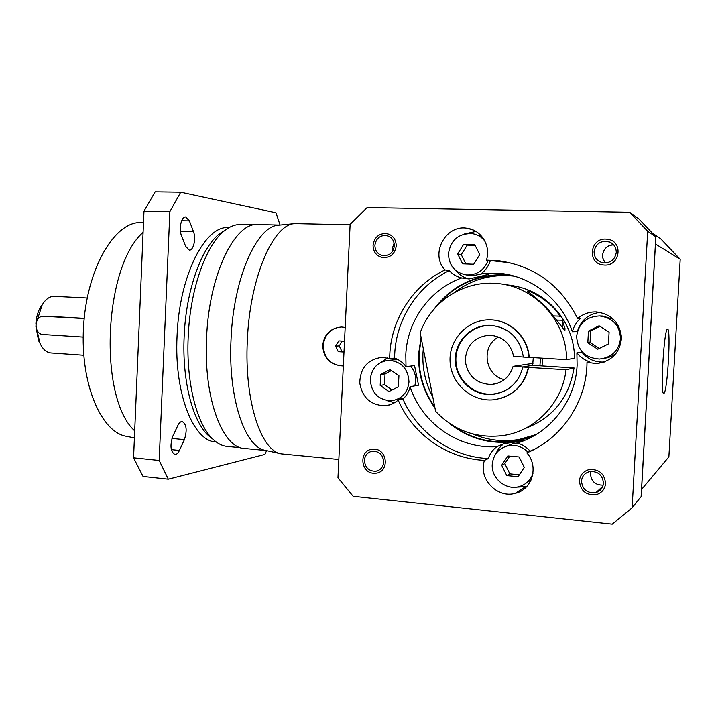 <?xml version="1.0" encoding="UTF-8"?>
<svg xmlns="http://www.w3.org/2000/svg" width="716" height="716" viewBox="0 0 716 716"><rect width="100%" height="100%" fill="white"/><g stroke="black" fill="none" stroke-linecap="round" stroke-linejoin="round"><path stroke-width="1.07" d="M42.53 304.273L40.472 307.227C37.76 311.988 36.221 317.653 35.854 324.223M35.809 325.896L38.575 340.673L40.185 343.671M54.407 296.352L54.148 296.335C49.646 296.299 45.654 299.145 42.163 304.882L37.259 320.034M36.937 330.112L39.98 343.233C42.826 349.336 46.513 352.585 51.042 352.961L83.763 355.234M84.202 318.325L48.446 316.302M143.513 222.229L139.119 222.56C113.325 223.544 86.645 270.075 83.521 327.042C80.147 384 101.368 432.84 126.866 436.393L134.402 437.879M143.084 232.36C103.525 266.916 98.226 398.15 134.697 430.862M266.585 450.624L264.893 454.427L168.305 479.183L143.048 476.444L133.561 457.828L143.979 211.175L155.148 191.87L180.709 192.228L275.982 212.786L280.072 225.048M143.979 211.175L169.853 211.703L180.709 192.228M168.305 479.183L159.176 460.46L169.853 211.703M133.561 457.828L159.176 460.46M216.16 441.951C193.741 441.96 174.104 394.06 177.049 336.216C179.152 275.32 205.519 224.618 228.932 227.652L228.968 227.661M181.479 235.645C178.57 228.851 181.39 216.33 185.641 216.975L189.4 220.904L193.481 231.644C196.282 238.365 193.508 250.69 189.284 250.117L185.668 246.385L181.479 235.645M179.412 450.445C178.114 453.156 176.646 454.517 174.999 454.517C170.533 451.832 169.799 445.737 172.798 436.223L177.89 425.376C179.161 422.789 180.584 421.5 182.15 421.509C186.563 424.194 187.315 430.235 184.406 439.633L179.412 450.445L171.33 449.648M212.178 438.64L208.535 435.677C192.729 421.554 182.034 380.84 184.146 336.654C185.936 289.953 201.858 246.429 220.206 233.291L225.289 230.096C230.552 226.149 235.77 224.287 240.952 224.52L254.171 224.842M225.066 230.239L220.206 233.291M240.791 447.724L228.127 446.515C222.953 446.247 217.986 443.902 213.207 439.472C196.998 424.982 185.999 382.854 188.192 337.048C190.053 288.629 206.468 243.565 225.289 230.096M266.245 450.552L245.382 448.547C223.07 449.218 203.434 399.17 206.566 338.185C208.857 274.389 235.206 221.378 258.342 224.556L279.822 225.075M280.923 453.774L265.645 450.418C245.123 447.858 228.01 398.472 231.026 339.688C233.326 278.103 256.999 225.594 278.703 225.182L278.963 225.155M278.703 225.182L294.84 223.616C273.351 223.947 249.732 277.665 247.333 340.762C244.228 400.996 261.152 451.438 281.478 453.89L338.838 459.493M294.84 223.616L350.106 224.779M343.331 365.849L342.266 365.921C330.049 364.838 323.507 357.991 322.647 345.38C324.303 334.077 330.613 327.946 341.568 326.997L345.184 327.427M341.308 326.997C330.729 328.098 324.706 334.22 323.247 345.345C323.999 358.045 330.371 364.9 342.364 365.912L343.161 365.858M344.512 341.228L338.775 340.888L335.589 346.105L338.265 351.672L343.993 352.039M338.265 351.672L344.02 351.565M335.589 346.105L339.25 345.909L341.899 351.431M342.194 341.093L339.25 345.909M641.518 489.511L668.878 456.862L680.2 259.273L660.796 238.875L653.108 233.595M680.2 259.273L655.417 243.959M641.572 489.467L655.462 244.013M667.554 329.226C664.072 327.561 660.045 395.411 663.741 393.406L663.893 393.361C667.455 392.449 671.152 328.116 667.581 329.226L667.554 329.226M632.121 507.796L641.115 496.635L655.82 236.772L638.824 218.881L629.659 212.276L367.129 207.577L350.124 224.376L337.961 477.742L353.131 496.295L612.243 524.13L632.121 507.796L647.703 231.286L629.659 212.276M655.82 236.772L647.703 231.286M581.49 481.116C582.484 489.726 587.326 493.548 596.007 492.563C600.482 491.024 602.962 487.909 603.463 483.228C602.541 474.806 597.842 470.949 589.357 471.665C584.641 473.106 582.019 476.256 581.49 481.116M364.408 460.29C365.062 467.727 368.937 471.37 376.034 471.218C380.599 470.09 383.158 467.065 383.704 462.142C383.087 454.812 379.292 451.152 372.32 451.17C367.612 452.217 364.972 455.26 364.408 460.29M374.889 245.302C375.086 251.146 377.914 254.636 383.373 255.764C389.665 255.719 393.326 252.426 394.364 245.874C394.185 240.137 391.437 236.665 386.121 235.448C379.695 235.349 375.954 238.634 374.889 245.302M594.074 251.764C594.244 257.814 597.323 261.528 603.302 262.897C610.676 263.094 614.999 259.604 616.279 252.417C616.145 246.564 613.218 242.876 607.508 241.355C599.901 240.907 595.426 244.38 594.074 251.764M484.481 460.352C447.053 458.75 412.64 434.084 398.159 400.047C394.418 403.368 390.113 405.274 385.217 405.766C370.807 405.372 362.314 397.765 359.745 382.944C360.273 367.935 367.648 359.405 381.888 357.356L389.701 358.555C389.746 321.672 411.602 285.961 444.994 269.914C429.546 253.992 445.871 223.723 467.682 228.386C481.626 230.31 491.131 246.268 486.424 260.114L499.383 260.839C534.834 266.236 560.923 285.451 577.642 318.513C583.039 313.894 589.331 311.702 596.509 311.934C611.643 314.127 619.975 322.755 621.497 337.8C619.966 352.836 611.634 361.446 596.518 363.603L587.004 362.332C586.905 401.622 561.854 438.586 526.815 452.888C539.112 466.197 532.319 489.717 515.252 493.333C496.94 498.748 477.966 478.163 484.481 460.352L488.303 458.571C489.905 453.702 492.742 449.746 496.832 446.703L503.473 443.804L498.73 448.449L495.517 454.284M590.521 473.938C591.219 481.528 595.435 485.26 603.185 485.117C595.435 485.26 591.219 481.528 590.521 473.938L591.004 471.388L590.521 473.938M382.156 456.029L383.642 460.343L382.156 456.029M392.243 248.568L394.14 243.109L392.243 248.568L392.502 251.423M602.603 254.95C602.496 258.109 603.579 260.785 605.87 262.969C598.764 257.071 604.259 244.245 613.675 244.845C607.258 245.346 603.561 248.712 602.603 254.95M513.846 487.31L526.699 486.603M524.354 440.465L503.473 443.804M526.815 452.888L530.135 451.187C526.6 447.16 522.304 444.439 517.229 443.043L523.432 440.206M398.159 400.047L402.965 399.072C417.285 432.679 451.313 457.014 488.303 458.571M444.994 269.914L449.281 270.576C416.265 286.409 394.65 321.672 394.606 358.098L389.701 358.555M486.424 260.114L509.998 262.754M577.642 318.513L580.345 318.557C576.326 322.164 573.677 326.568 572.406 331.759L577.427 331.615M530.135 451.187L535.183 448.878M587.004 362.332L589.581 361.795C584.408 360.067 580.184 357.078 576.89 352.809L577.105 365.393C575.521 401.041 550.21 433.234 517.229 443.043M449.281 270.576C452.655 274.344 456.79 276.806 461.704 277.942C429.752 289.38 407.18 320.938 405.793 354.68L406.008 366.628C403.019 362.565 399.224 359.727 394.606 358.098M406.008 366.628L414.546 365.616L418.556 385.208L410.107 386.685C421.491 422.905 458.419 449.218 496.832 446.703M387.651 357.964L381.521 362.036M387.374 400.665L394.453 402.777M402.965 399.072C406.572 395.733 408.952 391.607 410.107 386.685M572.406 331.759C561.702 299.843 531.737 276.295 499.464 273.261L481.725 273.288C485.788 270.039 488.625 265.913 490.236 260.91M531.952 436.885L516.433 441.226C491.212 445.003 468.747 438.962 449.048 423.084M434.988 408.093C423.308 391.733 417.867 373.555 418.654 353.561L421.062 337.317M517.283 443.016L513.757 443.32L506.615 446.095M526.931 482.539L531.048 480.069M398.535 399.358L404.084 397.98M414.841 385.861L415.71 380.876C415.898 375.238 414.17 370.315 410.528 366.091M398.266 359.727L393.388 359.871M475.934 231.429L464.496 233.971M456.146 270.809C459.538 275.016 463.861 277.727 469.105 278.963L488.697 274.416L481.725 273.288M470.251 275.517L472.247 275.812L483.47 273.566M481.573 236.164L478.1 235.269M581.714 351.305L581.786 352.075C587.281 358.895 594.468 362.224 603.373 362.063L604.465 361.992M600.08 312.355C588.275 313.966 580.721 320.356 577.4 331.526M604.76 358.197C609.262 357.606 613.209 355.816 616.601 352.827M613.63 319.327L602.568 316.016M461.704 277.942L469.105 278.963M576.89 352.809L581.786 352.075M433.905 309.285C452.646 284.395 477.814 272.957 509.407 274.971L510.06 275.042M434.773 407.028C423.55 390.927 418.323 373.117 419.102 353.588L421.268 338.373M437.127 305.75C455.797 283.536 479.845 273.431 509.273 275.445L514.034 276.081M453.094 425.689C472.005 439.293 493.055 444.323 516.254 440.761L535.532 434.863M432.813 397.058C425.546 383.32 422.252 368.713 422.941 353.248L423.299 348.674M454.186 292.665C471.2 279.67 490.55 274.094 512.235 275.946L514.527 276.215M535.962 434.594L519.145 439.472C503.205 442.112 487.847 440.304 473.079 434.048M542.719 358.188L542.03 365.93M540.508 358.054L539.918 365.795L574.062 367.952C569.086 397.872 552.734 418.072 524.998 428.553M533.286 357.615L532.659 365.33L539.918 365.795M528.363 367.397L522.841 367.04C518.679 382.926 508.628 392.055 492.689 394.4L487.247 394.444C469.24 393.236 454.526 376.437 455.295 358.358C455.815 340.261 471.701 324.831 489.771 325.297L490.845 325.332C509.309 327.749 520.147 338.328 523.369 357.069L528.891 357.4C527.826 337.209 509.935 320.034 490.281 319.855C468.067 319.067 448.923 339.08 450.06 361.276C450.803 383.481 471.575 402.106 493.655 399.788C512.253 396.861 523.817 386.067 528.363 367.397L566.025 369.733L574.062 367.952M532.668 365.276L522.886 366.977L532.659 365.33M507.304 284.914C530.18 287.376 548.411 298.232 561.997 317.483M562.588 318.387C570.33 330.524 574.33 343.814 574.59 358.242L566.571 359.647C566.839 320.777 534.252 285.961 496.886 283.509C463.547 280.251 430.987 301.776 420.185 332.833L435.614 411.306C454.069 430.719 476.632 438.783 503.312 435.516C535.255 430.942 562.436 403.01 566.025 369.733M562.857 322.128L565.005 328.528L564.852 330.55L546.371 307.173C534.798 296.898 528.426 291.663 527.253 291.448L527.441 291.081C529.294 289.998 552.895 302.421 559.742 316.204M566.571 359.647L529.187 357.365C528.122 337.191 510.248 320.034 490.612 319.864L489.61 319.846M528.65 367.344C525.052 383.373 515.574 393.782 500.207 398.57M532.99 363.361L513.103 366.35C509.694 377.064 502.507 383.114 491.534 384.51C476.301 383.874 467.53 375.945 465.23 360.721C466.241 345.372 474.314 336.86 489.449 335.169C502.569 336.243 510.624 343.322 513.632 356.416L523.369 357.007M498.622 337.03C480.624 345.837 484.616 375.667 504.359 379.614M522.886 366.977L513.103 366.35M515.681 338.077C508.879 330.121 500.341 325.941 490.075 325.538C471.173 325.037 454.937 342.114 455.904 361.043C456.54 379.981 474.162 395.885 492.975 394.077C505.657 392.511 514.849 385.897 520.568 374.253M528.014 452.27C522.555 446.766 516.111 444.546 508.691 445.62C498.882 448.01 493.396 454.266 492.25 464.371C491.078 478.082 505.603 490.424 518.805 486.71C525.804 484.759 530.529 480.329 532.964 473.419M501.665 465.257L506.776 475.603L518.089 476.695L524.3 467.369L519.136 456.978L507.814 455.958L501.665 465.257L504.807 463.655L509.864 473.876L519.36 474.789M370.279 379.22C371.228 392.977 378.308 400.163 391.536 400.772C401.81 399.054 407.628 392.789 408.988 381.959C408.156 368.659 401.416 361.446 388.752 360.327C377.896 361.643 371.738 367.943 370.279 379.22M390.059 369.59L380.706 374.459L380.169 385.414L388.976 391.562L398.382 386.738L398.928 375.721L390.059 369.59M484.893 241.095C481.653 237.014 477.491 234.535 472.408 233.649C458.75 233.183 450.776 239.833 448.467 253.589C448.896 265.618 454.893 272.733 466.456 274.953C476.838 275.23 484.052 270.406 488.097 260.463M479.774 254.574L474.726 244.586L463.673 244.272L457.667 253.885L462.67 263.828L473.715 264.213L479.774 254.574M576.64 336.305C577.499 350.401 585.115 357.982 599.489 359.047C611.741 357.544 618.749 350.75 620.495 338.686C619.841 325.395 612.833 317.806 599.489 315.917C586.225 316.651 578.609 323.453 576.64 336.305M597.779 349.193L608.448 343.922L609.101 332.17L599.077 325.771L588.462 331.087L587.818 342.767L597.779 349.193M457.667 253.885L461.256 254.636L465.937 263.944M463.673 244.272L467.199 245.132L461.256 254.636M475.12 245.364L467.199 245.132M587.818 342.767L590.047 342.525L599.256 348.468M588.462 331.087L590.682 330.989L590.047 342.525M599.963 326.344L590.682 330.989M506.776 475.603L509.864 473.876M509.774 456.128L504.807 463.655M391.455 370.557L385.038 373.895L384.51 384.734L392.055 389.987M380.706 374.459L385.038 373.895M380.169 385.414L384.51 384.734M84.175 318.566L43.694 316.257C33.849 315.64 33.375 334.345 43.22 334.524L83.181 337.066M373.045 245.248C373.287 252.22 376.661 256.373 383.176 257.697C390.65 257.644 394.999 253.715 396.225 245.928C396.02 239.117 392.762 234.973 386.452 233.514C378.782 233.389 374.316 237.3 373.045 245.248M605.861 239.09C589.841 238.034 587.075 263.39 603.015 264.956L604.42 265.081C620.056 266.307 623.529 241.569 608.018 239.323L605.861 239.09M605.575 483.425C604.483 473.428 598.898 468.837 588.821 469.651C583.182 471.361 580.041 475.111 579.405 480.919C580.604 491.194 586.377 495.732 596.741 494.532C602.04 492.689 604.984 488.983 605.575 483.425M601.825 487.22L602.433 487.193M373.439 473.24L376.446 473.124C389.28 471.477 387.616 449.729 374.62 449.183L372.025 449.254C358.985 450.543 360.273 472.542 373.439 473.24M557.146 320.088L562.955 320.258C560.959 314.682 560.512 316.973 559.33 316.141M554.032 315.935L559.115 316.123M181.667 220.725L189.4 220.904M180.441 231.295L193.481 231.644M171.938 438.443L184.406 439.633M48.867 316.311L43.945 316.275M87.173 297.99L54.264 296.343M38.575 340.673L39.98 343.233M40.472 307.227L42.163 304.882M602.809 486.316L596.007 492.563M379.015 470.126L376.034 471.218M387.517 235.752L386.121 235.448M612.413 243.619L607.508 241.355M524.873 487.148L515.252 493.333M499.383 260.839L503.035 261.635M390.265 404.701L385.217 405.766M513.175 442.685L516.433 441.226M473.267 230.051L467.682 228.386M499.464 273.261L509.407 274.971M603.373 362.063L596.518 363.603M509.273 275.445L512.235 275.946M516.254 440.761L519.145 439.472M492.894 325.503L490.075 325.538M497.987 383.123L491.534 384.51M564.897 330.55L565.005 328.528M562.543 327.964L562.955 320.294M513.757 443.32L508.691 445.62M395.805 359.638L388.752 360.327M472.247 275.812L466.456 274.953M602.97 316.033L599.489 315.917M208.535 435.677L213.207 439.472M48.616 316.302L43.694 316.257"/></g></svg>
